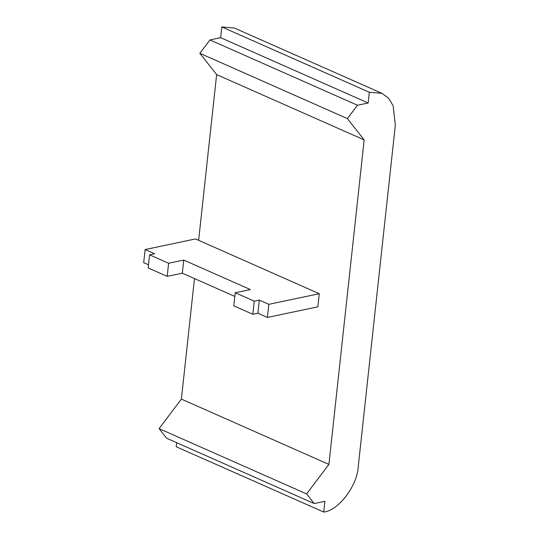 <?xml version="1.0" encoding="UTF-8"?>
<svg xmlns="http://www.w3.org/2000/svg" width="539" height="539" viewBox="0 0 539 539"><rect width="100%" height="100%" fill="white"/><g stroke="black" fill="none" stroke-linecap="round" stroke-linejoin="round"><path stroke-width="0.81" d="M306.61 493.926L328.911 464.402L181.38 399.089L159.079 428.62L166.672 438.261L314.203 503.567L306.61 493.926L159.079 428.62M328.911 464.402L364.162 139.911L347.379 118.607L357.478 105.24L368.171 102.989L369.336 92.257L381.996 93.368L388.545 98.172L393.174 105.819L395.323 125.25L358.267 466.329C357.505 485.511 338.512 510.662 323.737 512.05L324.902 501.317L314.203 503.567M176.651 442.674L176.206 446.743L323.737 512.05M381.996 93.368L234.465 28.062L221.812 26.95L220.646 37.683L209.947 39.933L199.854 53.294L216.631 74.598L198.635 240.306M369.336 92.257L221.812 26.95M368.171 102.989L220.646 37.683M357.478 105.24L209.947 39.933M347.379 118.607L199.854 53.294M364.162 139.911L216.631 74.598M194.478 278.569L181.38 399.089M148.494 264.804L143.677 262.668L145.106 249.55L154.619 253.761L149.579 254.826L148.151 267.944L167.191 276.372L182.317 273.185L234.842 296.437M257.891 313.233L252.852 314.291L254.273 301.173L259.32 300.115L257.891 313.233L267.411 317.444L317.842 306.832L319.27 293.715L195.536 238.939L145.106 249.55M259.32 300.115L268.84 304.326L267.411 317.444M149.579 254.826L168.613 263.254L167.191 276.372M268.84 304.326L319.27 293.715M168.613 263.254L183.745 260.067L250.372 289.564L235.24 292.744L254.273 301.173M235.24 292.744L233.818 305.862L252.852 314.291M183.745 260.067L182.317 273.185"/></g></svg>
